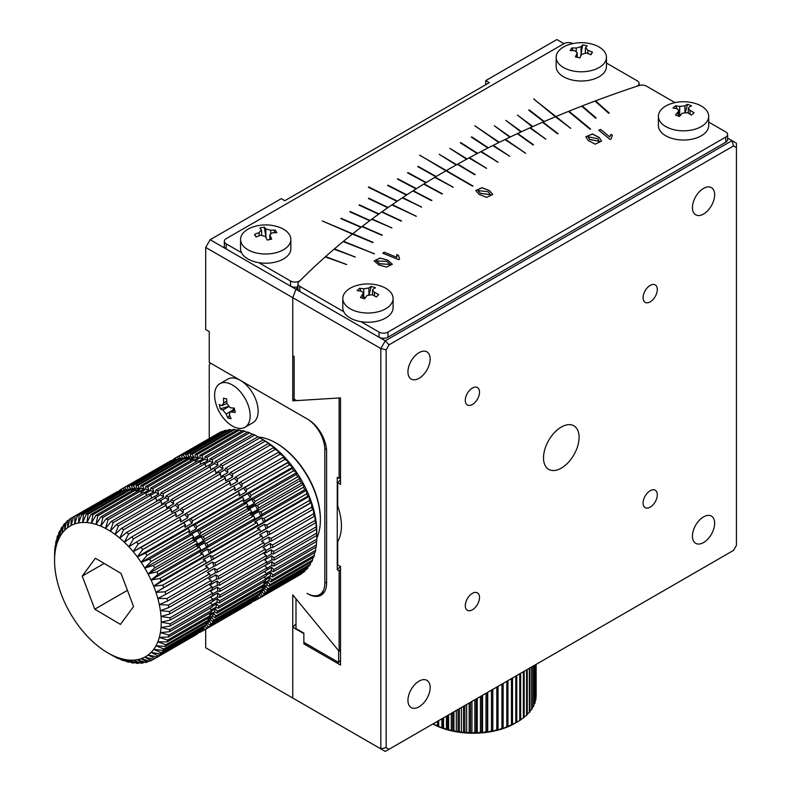 <?xml version="1.0" encoding="UTF-8"?>
<svg xmlns="http://www.w3.org/2000/svg" width="791" height="791" viewBox="0 0 791 791"><rect width="100%" height="100%" fill="white"/><g stroke="black" fill="none" stroke-linecap="round" stroke-linejoin="round"><path stroke-width="1.19" d="M419.062 681.13A15.711 9.077 -60 0 1 426.913 680.349A15.711 9.077 -60 0 1 426.913 698.502A15.711 9.077 -60 0 1 411.201 707.569A15.711 9.077 -60 0 1 408.789 694.982A15.711 9.077 -60 0 1 419.062 681.13M703.545 516.889A15.711 9.077 -60 0 1 711.396 516.108A15.711 9.077 -60 0 1 711.396 534.261A15.711 9.077 -60 0 1 695.685 543.328A15.711 9.077 -60 0 1 693.272 530.741A15.711 9.077 -60 0 1 703.545 516.889M703.545 188.396A15.711 9.077 -60 0 1 711.396 187.615A15.711 9.077 -60 0 1 711.396 205.759A15.711 9.077 -60 0 1 695.685 214.836A15.711 9.077 -60 0 1 693.272 202.239A15.711 9.077 -60 0 1 703.545 188.396M419.062 352.638A15.711 9.077 -60 0 1 426.913 351.857A15.711 9.077 -60 0 1 426.913 370.01A15.711 9.077 -60 0 1 411.201 379.077A15.711 9.077 -60 0 1 408.789 366.49A15.711 9.077 -60 0 1 419.062 352.638M561.303 427.061A25.144 14.515 -60 0 1 573.87 425.815A25.144 14.515 -60 0 1 573.87 454.855A25.144 14.515 -60 0 1 548.727 469.37A25.144 14.515 -60 0 1 544.87 449.219A25.144 14.515 -60 0 1 561.303 427.061M650.202 285.403A10.056 5.804 -60 0 1 655.225 284.908A10.056 5.804 -60 0 1 655.225 296.516A10.056 5.804 -60 0 1 645.169 302.33A10.056 5.804 -60 0 1 643.627 294.262A10.056 5.804 -60 0 1 650.202 285.403M472.395 388.055A10.056 5.804 -60 0 1 477.428 387.56A10.056 5.804 -60 0 1 477.428 399.168A10.056 5.804 -60 0 1 467.372 404.982A10.056 5.804 -60 0 1 465.83 396.914A10.056 5.804 -60 0 1 472.395 388.055M472.395 593.359A10.056 5.804 -60 0 1 477.428 592.864A10.056 5.804 -60 0 1 477.428 604.482A10.056 5.804 -60 0 1 467.372 610.286A10.056 5.804 -60 0 1 465.83 602.228A10.056 5.804 -60 0 1 472.395 593.359M650.202 490.707A10.056 5.804 -60 0 1 655.225 490.212A10.056 5.804 -60 0 1 655.225 501.83A10.056 5.804 -60 0 1 645.169 507.634A10.056 5.804 -60 0 1 643.627 499.576A10.056 5.804 -60 0 1 650.202 490.707M386.166 349.81L386.166 747.604L389.043 749.275L733.554 550.378L736.431 545.385L736.431 147.581L733.554 145.92L389.043 344.817L386.166 349.81L380.827 348.534L292.759 297.683L292.759 355.683L294.143 356.484L294.143 399.089L296.763 400.602L340.516 397.903L340.516 484.369L337.717 482.757L337.717 505.924C342.671 520.686 342.671 532.61 337.717 541.716L337.717 564.883L340.516 566.494L340.516 665.043L303.863 643.874L303.863 633.611L292.759 627.204L292.759 698.038L385.276 751.45L389.043 749.275M386.166 747.604L380.827 748.879L380.827 348.534L385.276 340.832L731.991 140.66L733.554 145.92M389.043 344.817L385.276 340.832L210.139 239.722L281.26 198.66L284.819 200.716L489.293 82.659L485.733 80.613L485.733 84.716M736.431 147.581L736.431 143.23L727.611 138.128M340.516 476.914A854.923 493.584 -0 0 0 339.112 478.436L339.112 397.982L292.759 400.849L292.759 297.683L295.953 289.269A917.787 529.881 -0 0 1 297.92 287.271A917.787 529.881 -0 0 0 295.953 289.269L292.759 297.683L205.7 247.425L205.7 329.54L209.249 331.597L209.249 362.397L307.936 419.368A26.4 15.247 60 0 1 326.604 451.701L326.604 583.096A26.4 15.247 60 0 1 321.136 595.188A26.4 15.247 60 0 1 307.936 593.883L307.046 593.369A25.144 14.515 60 0 0 319.613 594.614L324.528 591.777M304.792 642.905A902.699 521.17 -0 0 0 303.863 643.874M292.759 627.204A917.787 529.881 180 0 1 295.992 623.872M337.717 482.757A856.811 494.672 180 0 1 340.516 479.741M209.249 438.441L209.249 365.472A3.767 2.175 60 0 1 210.03 363.751A3.767 2.175 60 0 1 211.919 363.929L307.046 418.854A25.144 14.515 60 0 1 324.824 449.654L324.824 583.096A25.144 14.515 60 0 1 319.613 594.614M338.647 662.453L303.863 642.361L303.863 633.126L295.992 628.578L295.992 598.817L338.647 650.706L338.647 662.453A855.555 493.95 -0 0 1 340.516 660.436M606.45 57.278L606.45 66.493A25.144 14.515 180 0 1 599.084 76.757A25.144 14.515 180 0 1 571.675 79.911A25.144 14.515 180 0 1 556.162 66.493L556.162 57.278A25.144 14.515 180 0 1 569.51 44.454C577.39 42.101 585.251 42.101 593.092 44.454A25.144 14.515 180 0 1 606.45 57.278A25.144 14.515 180 0 1 599.084 67.542A25.144 14.515 180 0 1 571.675 70.686A25.144 14.515 180 0 1 556.162 57.278M585.577 47.608L587.901 50.377A40.163 30.987 30.9 0 1 592.489 52.157L590.926 54.767A40.163 30.987 -149.1 0 0 586.349 52.987L581.543 54.332L579.961 57.852L575.443 56.942L577.232 52.592L574.701 50.664A40.163 30.987 -149.1 0 0 570.113 50.614L571.675 48.004A40.163 30.987 30.9 0 1 576.263 48.053L581.059 46.709L582.641 44.929L587.159 45.829L585.37 48.192L585.37 52.76M592.489 52.157L590.6 54.619M582.641 44.929L580.614 56.329M571.675 48.004L573.198 50.584M290.851 239.485L290.851 248.7A25.144 14.515 180 0 1 283.485 258.973A25.144 14.515 180 0 1 256.086 262.118A25.144 14.515 180 0 1 240.563 248.7L240.563 239.485A25.144 14.515 180 0 1 253.911 226.661C261.752 224.308 269.612 224.308 277.503 226.661A25.144 14.515 180 0 1 290.851 239.485A25.144 14.515 180 0 1 283.485 249.748A25.144 14.515 180 0 1 256.086 252.902A25.144 14.515 180 0 1 240.563 239.485M271.669 239.119L267.17 240.049L265.529 236.539L260.714 235.224A40.163 30.879 148.2 0 0 256.136 237.033L254.534 234.443A40.163 30.879 -31.8 0 1 259.102 232.623L261.376 229.845L259.745 228.075L261.979 227.541L264.243 227.146L265.875 228.915L270.7 230.23A40.163 30.879 -31.8 0 1 275.268 230.151L276.88 232.752A40.163 30.879 148.2 0 0 272.312 232.831L269.81 234.749L271.669 239.119M261.594 230.448L261.376 229.845M266.102 237.696L264.243 227.146M254.534 234.443L256.432 236.904M275.268 230.151L273.755 232.752M226.147 248.957L226.147 243.826A6.288 3.629 180 0 1 224.308 241.265L224.308 246.397A6.288 3.629 -0 0 0 226.147 248.957L290.554 286.154A6.288 3.629 -0 0 0 297.92 286.797M570.608 128.35L555.915 116.672A917.787 529.881 -0 0 0 555.49 116.85A917.787 529.881 180 0 1 555.915 116.672L533.747 99.053L555.915 116.564A917.787 529.881 180 0 1 635.974 86.555A6.288 3.629 180 0 0 639.108 83.411L639.108 85.507M258.756 262.652L290.554 281.013A6.288 3.629 180 0 0 300.442 280.271A917.787 529.881 180 0 1 352.43 234.047L322.293 220.956L352.806 233.859A917.787 529.881 -0 0 0 352.519 234.087A917.787 529.881 180 0 1 352.806 233.859L322.293 220.956M373.065 242.353L352.806 233.75A917.787 529.881 180 0 1 360.993 227.353L340.881 218.632L361.368 227.057A917.787 529.881 180 0 1 369.733 220.729L349.869 211.84L370.119 220.442A917.787 529.881 180 0 1 378.662 214.193L359.035 205.116L379.047 213.916A917.787 529.881 180 0 1 387.758 207.736L368.379 198.482L388.154 207.46A917.787 529.881 180 0 1 397.033 201.369L368.349 187.22L397.438 201.092A917.787 529.881 180 0 1 406.475 195.08L387.61 185.48L406.89 194.804A917.787 529.881 180 0 1 416.086 188.871L397.487 179.102L416.511 188.604A917.787 529.881 180 0 1 425.874 182.761L407.543 172.824L426.3 182.494A917.787 529.881 180 0 1 435.821 176.739L417.757 166.634L436.256 176.472M472.949 185.994L446.371 170.648A917.787 529.881 -0 0 0 446.015 170.856A917.787 529.881 180 0 1 446.371 170.648L419.705 155.254L446.371 170.549A917.787 529.881 180 0 1 456.199 164.963L439.153 154.285L456.654 164.706A917.787 529.881 180 0 1 466.621 159.218L449.871 148.382L467.085 158.971A917.787 529.881 180 0 1 477.21 153.563L460.283 142.825L477.675 153.316A917.787 529.881 180 0 1 487.948 148.006L471.317 137.12L488.413 147.769A917.787 529.881 180 0 1 498.834 142.548L474.808 125.759L499.309 142.311A917.787 529.881 180 0 1 509.859 137.189L494.316 125.779L510.343 136.962A917.787 529.881 180 0 1 521.042 131.939L505.805 120.38L521.526 131.711A917.787 529.881 180 0 1 532.353 126.778L517.443 115.091L532.857 126.56A917.787 529.881 180 0 1 543.812 121.725L528.714 110.117L544.317 121.507M226.147 243.826L241.542 252.715M224.308 241.265A6.288 3.629 180 0 1 226.147 238.694L563.963 43.653A6.288 3.629 180 0 1 572.763 43.604M639.108 83.411A6.288 3.629 180 0 0 637.269 80.84L606.45 63.053M542.616 122.348A917.787 529.881 180 0 1 543.041 122.17L543.041 122.061A917.787 529.881 180 0 1 555.411 116.781L533.747 98.954M434.793 177.451A917.787 529.881 180 0 1 435.139 177.243L435.139 177.135A917.787 529.881 180 0 1 445.926 170.807L419.705 155.145M544.228 121.547L529.219 109.9M532.768 126.6L517.443 115.091M521.437 131.751L505.805 120.38M510.254 137.001L494.316 125.779M499.22 142.36L474.808 125.759M488.324 147.808L471.792 136.883M477.586 153.365L460.748 142.578M466.997 159.011L449.871 148.382M456.555 164.755L439.153 154.285M436.167 176.531L418.202 166.377M426.211 182.553L407.968 172.557M416.422 188.663L397.913 178.835M406.801 194.863L388.025 185.203M397.349 201.151L368.754 186.943M388.065 207.519L368.784 198.205M378.958 213.975L359.43 204.839M370.03 220.511L350.255 211.553M361.289 227.126L341.267 218.346M393.087 298.514L393.087 307.729A25.144 14.515 180 0 1 385.721 317.992A25.144 14.515 180 0 1 358.323 321.136A25.144 14.515 180 0 1 342.8 307.729L342.8 298.514A25.144 14.515 180 0 1 356.148 285.689C363.989 283.336 371.859 283.336 379.739 285.689A25.144 14.515 180 0 1 393.087 298.514A25.144 14.515 180 0 1 385.721 308.777A25.144 14.515 180 0 1 358.323 311.921A25.144 14.515 180 0 1 342.8 298.514M378.711 294.549L376.358 296.941L372.136 294.697L366.994 295.527A40.163 16.117 108.1 0 0 364.611 298.83L360.449 297.475A40.163 16.117 -71.9 0 1 362.832 294.173L363.316 292.927L361.398 291.207L357.176 290.692L358.313 289.427L359.519 288.29L363.751 288.804L368.893 287.973A40.163 16.117 -71.9 0 1 371.276 286.401L375.438 287.756A40.163 16.117 108.1 0 0 373.045 289.328L372.561 290.228L374.479 292.294L378.711 294.549M364.869 298.444L363.316 295.696M360.983 291.128L359.519 288.29M371.276 286.401L369.249 294.301M708.687 116.297L708.687 125.522A25.144 14.515 180 0 1 701.32 135.785A25.144 14.515 180 0 1 673.912 138.929A25.144 14.515 180 0 1 658.389 125.522L658.389 116.297A25.144 14.515 180 0 1 671.747 103.483C679.588 101.129 687.448 101.129 695.329 103.483A25.144 14.515 180 0 1 708.687 116.297A25.144 14.515 180 0 1 701.32 126.57A25.144 14.515 180 0 1 673.912 129.714A25.144 14.515 180 0 1 658.389 116.297M694.063 112.747L691.443 115.051L687.379 112.648L682.158 113.271A40.163 17.975 110.7 0 0 679.499 116.485L675.504 114.972A40.163 17.975 -69.3 0 1 678.164 111.758L678.777 110.384L677.076 108.743L673.022 108.08L674.298 106.864L675.633 105.767L679.696 106.439L684.917 105.806A40.163 17.975 -69.3 0 1 687.577 104.333L691.571 105.846A40.163 17.975 110.7 0 0 688.912 107.319L688.299 108.337L689.999 110.335L694.063 112.747M680.349 115.407L678.777 112.273M677.076 108.743L675.633 105.767M687.577 104.333L685.332 112.104M205.7 629.211L205.7 647.77L292.759 698.038L292.759 594.872L339.112 651.27L339.112 570.815L337.253 569.747L337.253 477.359L339.112 478.436M295.953 699.887A917.787 529.881 180 0 1 295.953 699.877L292.759 698.038M485.733 80.613L556.854 39.55L563.963 43.653M205.7 247.425L210.139 239.722M294.351 399.208A917.787 529.881 -0 0 0 292.759 400.849M340.357 566.405A857.444 495.037 -0 0 0 337.253 569.747M339.112 570.815A854.923 493.584 180 0 1 340.516 569.302M340.516 649.757A854.923 493.584 -0 0 0 339.112 651.27M708.687 122.071L725.762 131.939A6.288 3.629 180 0 1 727.611 134.5L727.611 139.631A6.288 3.629 180 0 1 725.762 142.202L387.946 337.243A6.288 3.629 180 0 1 379.057 337.243L299.769 291.464A6.288 3.629 180 0 1 297.92 288.903L297.92 283.761A6.288 3.629 180 0 1 298.761 281.962A917.787 529.881 180 0 1 325.23 256.917L346.666 264.52L325.576 256.61A917.787 529.881 180 0 1 334.069 249.205L355.268 257.016L334.415 248.898A917.787 529.881 180 0 1 343.136 241.581L374.39 253.773L343.492 241.285A917.787 529.881 180 0 1 352.43 234.047L372.779 242.58L352.806 233.75A917.787 529.881 180 0 1 361.962 226.612L382.043 235.342L362.337 226.325A917.787 529.881 180 0 1 371.701 219.275L391.901 227.927L372.086 218.988A917.787 529.881 180 0 1 381.667 212.028L401.215 221.164L382.063 211.751A917.787 529.881 180 0 1 391.852 204.899L416.333 216.279L392.257 204.612A917.787 529.881 180 0 1 402.253 197.859L421.643 207.113L402.668 197.582A917.787 529.881 180 0 1 412.862 190.928L431.55 200.647L413.288 190.661A917.787 529.881 180 0 1 423.679 184.115L442.07 194.013L424.114 183.848A917.787 529.881 180 0 1 434.704 177.402L453.233 187.22L435.139 177.135M387.946 337.243L387.946 332.111A6.288 3.629 180 0 1 379.057 332.111L379.057 337.243M387.946 332.111L725.762 137.07L725.762 142.202M727.611 134.5A6.288 3.629 180 0 1 725.762 137.07M675 102.632L646.474 86.16A6.288 3.629 180 0 0 638.91 85.576A917.787 529.881 180 0 0 595.524 100.862L595.524 100.961A917.787 529.881 180 0 0 595.079 101.129M445.926 170.807L472.593 186.201L446.371 170.549A917.787 529.881 180 0 1 457.346 164.32L474.818 174.762L457.801 164.063A917.787 529.881 180 0 1 468.964 157.953L486.574 168.315L469.429 157.706A917.787 529.881 180 0 1 480.77 151.704L498.063 162.244L481.235 151.457A917.787 529.881 180 0 1 492.763 145.574L509.73 156.292L493.238 145.326A917.787 529.881 180 0 1 504.945 139.562L525.629 153.227L505.419 139.325A917.787 529.881 180 0 1 517.294 133.679L533.124 144.961L517.789 133.452A917.787 529.881 180 0 1 529.832 127.915L545.81 139.137L530.326 127.697A917.787 529.881 180 0 1 542.537 122.279L557.665 133.877L543.041 122.061M555.411 116.781L570.697 128.31L555.915 116.564A917.787 529.881 180 0 1 568.442 111.402L590.076 129.249L590.59 129.032L568.956 111.195A917.787 529.881 180 0 1 581.642 106.162L595.702 118.205L596.226 117.997L582.166 105.964A917.787 529.881 180 0 1 595 101.06L608.694 113.232L609.218 113.034L595.524 100.862M299.769 291.464L299.769 286.332A6.288 3.629 180 0 1 297.92 283.761M299.769 286.332L343.778 311.743M360.993 321.68L379.057 332.111M611.077 134.272L609.643 136.843L600.676 129.457L598.817 130.199L609.99 139.424L611.107 138.969L612.313 135.291L611.077 134.272L612.274 135.35M396.746 254.643L396.914 257.352L384.11 252.171L382.814 253.239L398.773 259.695L399.554 259.053L398.506 255.355L396.746 254.643L398.506 255.453L399.554 259.151M489.382 190.542L481.937 187.685L475.707 190.542L479.247 194.467L486.643 197.374L492.734 194.497L489.382 190.542M387.709 260.091L379.987 258.034L374.163 260.921L378.909 264.975L386.542 267.081L392.296 264.253L387.709 260.091M599.36 137.604L592.439 133.966L585.824 136.774L588.207 140.452L595.198 144.17L601.585 141.124L599.36 137.604M600.676 129.457L609.643 136.843M609.643 136.952L611.077 134.371M598.896 130.268L600.676 129.556M384.11 252.171L396.914 257.352M396.677 255.691L396.746 254.742M382.893 253.278L384.11 252.27M475.707 190.591L481.986 187.793L489.382 190.651L492.734 194.546M374.311 253.842L343.492 241.384M355.179 257.085L334.415 249.007M346.577 264.59L325.576 256.709M609.139 113.064L595.524 100.961M596.147 118.027L582.166 106.063M590.511 129.071L568.956 111.304M558.08 133.699L543.041 122.17M545.721 139.167L530.326 127.796M533.52 144.773L517.789 133.55M525.54 153.266L505.419 139.434M509.651 156.331L493.238 145.435M497.974 162.293L481.235 151.556M486.485 168.364L469.429 157.804M475.183 174.554L457.801 164.172M453.144 187.279L435.139 177.243M442.416 193.805L424.114 183.947M431.886 200.43L413.288 190.76M421.554 207.173L402.668 197.691M416.254 216.339L392.257 204.721M401.521 220.946L382.063 211.85M391.822 227.986L372.086 219.087M382.33 235.125L362.337 226.424M374.163 260.981L380.026 258.143L387.709 260.199L392.296 264.313M585.824 136.823L592.479 134.075L599.36 137.713L601.585 141.174M490.479 194.724L480.404 193.399L477.972 190.582M390.092 264.441L379.69 263.808L376.417 260.951M599.271 141.362L589.691 139.523L588.079 136.853M488.176 191.798L490.479 194.675L480.404 193.301L477.972 190.522L488.176 191.798M386.898 261.445L390.092 264.392L379.69 263.71L376.417 260.901L386.898 261.445M597.798 138.722L599.271 141.312L589.691 139.424L588.079 136.803L597.798 138.722M219.809 383.724L227.798 379.116A25.144 14.515 60 0 1 252.942 393.631A25.144 14.515 60 0 1 252.942 422.661L244.953 427.278A25.144 14.515 60 0 1 227.175 422.117C221.213 416.501 217.288 409.698 215.389 401.699A25.144 14.515 60 0 1 214.608 395.233A25.144 14.515 60 0 1 219.809 383.724A25.144 14.515 60 0 1 244.953 398.239A25.144 14.515 60 0 1 244.953 427.278M221.876 405.734L223.685 402.955L223.477 398.16L226.71 398.941L226.928 403.726L230.24 407.731A40.163 15.731 -12.5 0 0 234.284 408.087L235.234 412.378A40.163 15.731 167.5 0 1 231.19 412.022L229.904 412.23L229.38 414.8L231.091 418.726L229.439 418.399L227.848 417.955L226.137 414.029L222.825 410.025A40.163 15.731 167.5 0 1 220.284 408.799L219.334 404.508A40.163 15.731 -12.5 0 0 221.876 405.734L226.898 403.37M220.284 408.799L228.164 406.544M232.445 410.766L233.988 408.067M227.848 417.955L229.558 415.285M54.569 560.512A75.432 43.554 60 0 1 54.777 555.114A75.432 43.554 60 0 1 55.419 550.012A75.432 43.554 60 0 1 56.487 545.236A75.432 43.554 60 0 1 57.97 540.836A75.432 43.554 60 0 1 59.849 536.842A75.432 43.554 60 0 1 62.113 533.282A75.432 43.554 60 0 1 64.753 530.197A75.432 43.554 60 0 1 67.739 527.597A75.432 43.554 60 0 1 71.042 525.511A75.432 43.554 60 0 1 74.651 523.958A75.432 43.554 60 0 1 78.517 522.94A75.432 43.554 60 0 1 82.63 522.475A75.432 43.554 60 0 1 86.941 522.574A75.432 43.554 60 0 1 91.42 523.217A75.432 43.554 60 0 1 96.037 524.413A75.432 43.554 60 0 1 100.744 526.144A75.432 43.554 60 0 1 105.51 528.398A75.432 43.554 60 0 1 110.295 531.166A75.432 43.554 60 0 1 115.071 534.409A75.432 43.554 60 0 1 119.777 538.117A75.432 43.554 60 0 1 124.385 542.25A75.432 43.554 60 0 1 128.874 546.779A75.432 43.554 60 0 1 133.185 551.663A75.432 43.554 60 0 1 137.288 556.874A75.432 43.554 60 0 1 141.164 562.352A75.432 43.554 60 0 1 144.773 568.076A75.432 43.554 60 0 1 148.075 573.979A75.432 43.554 60 0 1 151.061 580.021A75.432 43.554 60 0 1 153.701 586.161A75.432 43.554 60 0 1 155.965 592.33A75.432 43.554 60 0 1 157.844 598.5A75.432 43.554 60 0 1 159.327 604.611A75.432 43.554 60 0 1 160.385 610.612A75.432 43.554 60 0 1 161.028 616.466A75.432 43.554 60 0 1 161.245 622.102L170.114 623.862A81.72 47.183 60 0 1 170.035 626.067L161.028 627.5L169.749 629.616A81.72 47.183 60 0 1 169.492 631.712L160.385 632.612L168.918 635.054A81.72 47.183 60 0 1 168.483 637.002L159.327 637.378L167.633 640.107A81.72 47.183 60 0 1 167.03 641.906L157.844 641.788L165.892 644.754A81.72 47.183 60 0 1 165.131 646.385L155.965 645.782L163.737 648.946A81.72 47.183 60 0 1 162.808 650.4L153.701 649.342L161.156 652.644A81.72 47.183 60 0 1 160.079 653.92L151.061 652.427L158.18 655.838A81.72 47.183 60 0 1 156.964 656.906L148.075 655.027L154.848 658.498A81.72 47.183 60 0 1 153.494 659.348L144.773 657.113L151.16 660.584A81.72 47.183 60 0 1 149.697 661.227L141.164 658.666L147.175 662.097A81.72 47.183 60 0 1 145.593 662.512L137.288 659.684L142.894 663.016A81.72 47.183 60 0 1 141.223 663.214L133.185 660.139L138.376 663.342A81.72 47.183 60 0 1 136.616 663.313L128.874 660.05L133.649 663.066A81.72 47.183 60 0 1 131.82 662.809L124.385 659.407L128.745 662.196A81.72 47.183 60 0 1 126.867 661.711L119.777 658.211L123.712 660.722A81.72 47.183 60 0 1 121.794 660.02L115.071 656.481L118.591 658.685A81.72 47.183 60 0 1 116.643 657.766L110.295 654.226A75.432 43.554 60 0 1 107.902 652.901A75.432 43.554 60 0 1 105.51 651.458A75.432 43.554 60 0 1 100.744 648.215A75.432 43.554 60 0 1 96.037 644.507A75.432 43.554 60 0 1 91.42 640.374A75.432 43.554 60 0 1 86.941 635.845A75.432 43.554 60 0 1 82.63 630.951A75.432 43.554 60 0 1 78.517 625.75A75.432 43.554 60 0 1 74.651 620.263A75.432 43.554 60 0 1 71.042 614.548A75.432 43.554 60 0 1 67.739 608.645A75.432 43.554 60 0 1 64.753 602.604A75.432 43.554 60 0 1 62.113 596.463A75.432 43.554 60 0 1 59.849 590.284A75.432 43.554 60 0 1 57.97 584.124A75.432 43.554 60 0 1 56.487 578.013A75.432 43.554 60 0 1 55.419 572.012A75.432 43.554 60 0 1 54.777 566.158A75.432 43.554 60 0 1 54.569 560.512L54.589 553.631A81.72 47.183 60 0 1 54.668 551.416L54.955 547.866A81.72 47.183 60 0 1 55.212 545.78L55.419 550.012L55.785 542.438A81.72 47.183 60 0 1 56.22 540.49L56.487 545.236L57.071 537.386A81.72 47.183 60 0 1 57.674 535.576L57.97 540.836L58.811 532.738A81.72 47.183 60 0 1 59.572 531.107L59.849 536.842L60.966 528.546A81.72 47.183 60 0 1 61.896 527.093L62.113 533.282L63.547 524.838A81.72 47.183 60 0 1 64.625 523.573L64.753 530.197L66.513 521.645A81.72 47.183 60 0 1 67.739 520.577L67.739 527.597L69.855 518.995A81.72 47.183 60 0 1 71.21 518.135L71.042 525.511L73.543 516.899A81.72 47.183 60 0 1 75.007 516.266L74.651 523.958L77.528 515.386A81.72 47.183 60 0 1 79.11 514.971L78.517 522.94L81.809 514.466A81.72 47.183 60 0 1 83.48 514.279L82.63 522.475L86.328 514.14A81.72 47.183 60 0 1 88.088 514.18L86.941 522.574L91.054 514.417A81.72 47.183 60 0 1 92.883 514.684L91.42 523.217L95.958 515.297A81.72 47.183 60 0 1 97.837 515.781L96.037 524.413L100.991 516.76A81.72 47.183 60 0 1 102.909 517.462L100.744 526.144L106.113 518.807A81.72 47.183 60 0 1 108.06 519.727L105.51 528.398L111.284 521.417A81.72 47.183 60 0 1 113.242 522.544L110.295 531.166L116.475 524.571A81.72 47.183 60 0 1 118.423 525.896L115.071 534.409L121.626 528.24A81.72 47.183 60 0 1 123.544 529.743L119.777 538.117L126.698 532.392A81.72 47.183 60 0 1 128.587 534.073L124.385 542.25L131.662 537A81.72 47.183 60 0 1 133.491 538.849L128.874 546.779L136.457 542.023A81.72 47.183 60 0 1 138.227 544.02L133.185 551.663L141.075 547.421A81.72 47.183 60 0 1 142.756 549.547L137.288 556.874L145.455 553.156A81.72 47.183 60 0 1 147.037 555.401L141.164 562.352L149.568 559.178A81.72 47.183 60 0 1 151.041 561.511L144.773 568.076L153.375 565.436A81.72 47.183 60 0 1 154.729 567.849L148.075 573.979L156.855 571.883A81.72 47.183 60 0 1 158.081 574.355L151.061 580.021L159.98 578.468A81.72 47.183 60 0 1 161.067 580.97L153.701 586.161L162.728 585.132A81.72 47.183 60 0 1 163.658 587.654L155.965 592.33L165.062 591.826A81.72 47.183 60 0 1 165.833 594.348L157.844 598.5L166.97 598.5A81.72 47.183 60 0 1 167.573 600.992L159.327 604.611L168.443 605.085A81.72 47.183 60 0 1 168.879 607.537L160.385 610.612L169.462 611.542A81.72 47.183 60 0 1 169.729 613.935L161.028 616.466L170.025 617.82L212.69 593.181L210.426 591.223L217.535 587.12L219.809 589.077L266.923 561.877L264.659 559.919L271.768 555.806L274.032 557.764L316.707 533.134L316.41 529.248A81.72 47.183 -120 0 0 316.143 526.855L315.965 520.794L315.569 522.851A81.72 47.183 -120 0 0 315.125 520.399L314.897 514.793L314.264 516.305A81.72 47.183 -120 0 0 313.661 513.804L313.424 508.682L312.514 509.661A81.72 47.183 -120 0 0 311.743 507.14L311.545 502.512L310.339 502.967A81.72 47.183 -120 0 0 309.41 500.446L309.271 496.333L307.748 496.283A81.72 47.183 -120 0 0 306.671 493.782L306.631 490.202L304.772 489.669A81.72 47.183 -120 0 0 303.546 487.197L303.655 484.161L301.42 483.163A81.72 47.183 -120 0 0 300.066 480.75L300.343 478.248L297.723 476.825A81.72 47.183 -120 0 0 296.249 474.491L296.744 472.534L293.718 470.714A81.72 47.183 -120 0 0 292.136 468.47L292.868 467.056L289.437 464.861A81.72 47.183 -120 0 0 287.756 462.735L288.755 461.845L284.908 459.334A81.72 47.183 -120 0 0 283.148 457.336L284.444 456.961L280.172 454.163A81.72 47.183 -120 0 0 278.343 452.314L279.965 452.432L275.268 449.387A81.72 47.183 -120 0 0 273.379 447.706L275.347 448.289L270.235 445.056A81.72 47.183 -120 0 0 268.307 443.543L270.641 444.591L265.104 441.2A81.72 47.183 -120 0 0 263.156 439.875L259.932 437.858A81.72 47.183 -120 0 0 259.043 437.334A81.72 47.183 -120 0 0 257.975 436.731L215.3 461.361A81.72 47.183 -120 0 1 217.258 462.488L218.009 465.513A78.576 45.364 -120 0 0 214.638 463.566L215.3 461.361M170.025 617.82A81.72 47.183 60 0 1 170.114 620.124L161.245 622.102A75.432 43.554 60 0 1 161.028 627.5A75.432 43.554 60 0 1 160.385 632.612A75.432 43.554 60 0 1 159.327 637.378A75.432 43.554 60 0 1 157.844 641.788A75.432 43.554 60 0 1 155.965 645.782A75.432 43.554 60 0 1 153.701 649.342A75.432 43.554 60 0 1 151.061 652.427A75.432 43.554 60 0 1 148.075 655.027A75.432 43.554 60 0 1 144.773 657.113A75.432 43.554 60 0 1 141.164 658.666A75.432 43.554 60 0 1 137.288 659.684A75.432 43.554 60 0 1 133.185 660.139A75.432 43.554 60 0 1 128.874 660.05A75.432 43.554 60 0 1 124.385 659.407A75.432 43.554 60 0 1 119.777 658.211A75.432 43.554 60 0 1 115.071 656.481A75.432 43.554 60 0 1 110.295 654.226L113.41 656.075A81.72 47.183 60 0 1 112.352 655.472L107.902 652.901M274.042 566.02L271.778 565.456A78.576 45.364 -120 0 0 271.926 561.65L274.131 563.805A81.72 47.183 -120 0 1 274.042 566.02L316.716 541.38A81.72 47.183 -120 0 0 316.805 539.175L316.825 532.284A75.432 43.554 -120 0 0 316.608 526.638A75.432 43.554 -120 0 0 315.965 520.794A75.432 43.554 -120 0 0 314.897 514.793A75.432 43.554 -120 0 0 313.424 508.682A75.432 43.554 -120 0 0 311.545 502.512A75.432 43.554 -120 0 0 309.271 496.333A75.432 43.554 -120 0 0 306.631 490.202A75.432 43.554 -120 0 0 303.655 484.161A75.432 43.554 -120 0 0 300.343 478.248A75.432 43.554 -120 0 0 296.744 472.534A75.432 43.554 -120 0 0 292.868 467.056A75.432 43.554 -120 0 0 288.755 461.845A75.432 43.554 -120 0 0 284.444 456.961A75.432 43.554 -120 0 0 279.965 452.432A75.432 43.554 -120 0 0 275.347 448.289A75.432 43.554 -120 0 0 270.641 444.591A75.432 43.554 -120 0 0 265.875 441.338A75.432 43.554 -120 0 0 263.482 439.895L259.043 437.334M257.886 436.78L254.751 435.04A81.72 47.183 -120 0 0 252.804 434.121L210.129 458.76A81.72 47.183 -120 0 1 212.077 459.68L213.026 462.715A78.576 45.364 -120 0 0 209.664 461.133L210.129 458.76M252.497 434.299L249.6 432.776A81.72 47.183 -120 0 0 247.672 432.074L205.007 456.714A81.72 47.183 -120 0 1 206.926 457.416L208.063 460.461A78.576 45.364 -120 0 0 204.75 459.245L205.007 456.714M247.148 432.38L244.528 431.095A81.72 47.183 -120 0 0 242.639 430.611L199.975 455.24A81.72 47.183 -120 0 1 201.853 455.725L203.168 458.75A78.576 45.364 -120 0 0 199.925 457.92L199.975 455.24M241.888 431.046L239.574 429.988A81.72 47.183 -120 0 0 237.745 429.731L195.07 454.37A81.72 47.183 -120 0 1 196.9 454.627L198.383 457.603A78.576 45.364 -120 0 0 195.239 457.158L195.07 454.37M236.736 430.314L234.769 429.493A81.72 47.183 -120 0 0 233.009 429.454L190.344 454.093A81.72 47.183 -120 0 1 192.104 454.123L193.746 457.03A78.576 45.364 -120 0 0 190.71 456.971L190.344 454.093M231.743 430.185L230.171 429.582A81.72 47.183 -120 0 0 228.49 429.78L185.816 454.42A81.72 47.183 -120 0 1 187.497 454.222L189.286 457.03A78.576 45.364 -120 0 0 186.399 457.366L185.816 454.42M226.948 430.67L225.801 430.284A81.72 47.183 -120 0 0 224.219 430.7L181.544 455.339A81.72 47.183 -120 0 1 183.126 454.924L185.045 457.613A78.576 45.364 -120 0 0 182.326 458.335L181.544 455.339M222.36 431.777L221.698 431.579A81.72 47.183 -120 0 0 220.224 432.212L177.55 456.852A81.72 47.183 -120 0 1 179.023 456.209L181.06 458.77A78.576 45.364 -120 0 0 180.744 458.889M218.029 433.488L175.216 458.088A81.72 47.183 -120 0 0 173.872 458.938L174.129 459.62M257.757 595.583L258.865 598.441A81.72 47.183 -120 0 1 257.51 599.301L300.185 574.662A81.72 47.183 -120 0 0 301.529 573.801L301.638 573.386M260.595 593.062A78.576 45.364 -120 0 0 260.862 592.805L262.197 595.791A81.72 47.183 -120 0 1 260.981 596.859L303.655 572.219A81.72 47.183 -120 0 0 304.871 571.151L305.069 570.202M264.095 593.863L261.811 591.846A78.576 45.364 -120 0 0 263.67 589.661L265.173 592.597A81.72 47.183 -120 0 1 264.095 593.863L306.77 569.223A81.72 47.183 -120 0 0 307.837 567.958L308.085 566.524M266.824 590.343L264.491 588.534A78.576 45.364 -120 0 0 266.092 586.032L267.744 588.89A81.72 47.183 -120 0 1 266.824 590.343L309.499 565.713A81.72 47.183 -120 0 0 310.418 564.25L310.675 562.352M269.148 586.329L266.794 584.757A78.576 45.364 -120 0 0 268.109 581.939L269.909 584.697A81.72 47.183 -120 0 1 269.148 586.329L311.812 561.699A81.72 47.183 -120 0 0 312.583 560.058L312.831 557.734M271.036 581.86L268.683 580.515A78.576 45.364 -120 0 0 269.721 577.41L271.639 580.05A81.72 47.183 -120 0 1 271.036 581.86L313.711 557.22A81.72 47.183 -120 0 0 314.314 555.42L314.521 552.691M272.5 576.955L270.146 575.858A78.576 45.364 -120 0 0 270.898 572.496L272.925 574.998A81.72 47.183 -120 0 1 272.5 576.955L315.164 552.316A81.72 47.183 -120 0 0 315.599 550.358L315.757 547.263M273.498 571.656L271.184 570.825A78.576 45.364 -120 0 0 271.629 567.236L273.765 569.569A81.72 47.183 -120 0 1 273.498 571.656L316.173 547.016A81.72 47.183 -120 0 0 316.43 544.93L316.519 541.499M169.462 611.542L212.136 586.912A81.72 47.183 60 0 1 212.403 589.295L169.729 613.935M168.443 605.085L211.118 580.446A81.72 47.183 60 0 1 211.553 582.908L168.879 607.537M166.97 598.5L209.645 573.861A81.72 47.183 60 0 1 210.248 576.352L167.573 600.992M165.062 591.826L207.736 567.187A81.72 47.183 60 0 1 208.508 569.708L165.833 594.348M162.728 585.132L205.393 560.493A81.72 47.183 60 0 1 206.322 563.024L163.658 587.654M159.98 578.468L202.654 553.829A81.72 47.183 60 0 1 203.732 556.34L161.067 580.97M156.855 571.883L199.53 547.253A81.72 47.183 60 0 1 200.756 549.715L158.081 574.355M153.375 565.436L196.049 540.807A81.72 47.183 60 0 1 197.404 543.219L154.729 567.849M149.568 559.178L192.233 534.548A81.72 47.183 60 0 1 193.716 536.881L151.041 561.511M145.455 553.156L188.12 528.526A81.72 47.183 60 0 1 189.711 530.761L147.037 555.401M141.075 547.421L183.749 522.792A81.72 47.183 60 0 1 185.42 524.917L142.756 549.547M136.457 542.023L179.132 517.383A81.72 47.183 60 0 1 180.902 519.38L138.227 544.02M131.662 537L174.327 512.36A81.72 47.183 60 0 1 176.166 514.209L133.491 538.849M126.698 532.392L169.373 507.753A81.72 47.183 60 0 1 171.251 509.444L128.587 534.073M121.626 528.24L164.291 503.6A81.72 47.183 60 0 1 166.219 505.113L123.544 529.743M116.475 524.571L159.149 499.932A81.72 47.183 60 0 1 161.097 501.257L118.423 525.896M111.284 521.417L153.958 496.778A81.72 47.183 60 0 1 155.916 497.905L113.242 522.544M106.113 518.807L148.787 494.167A81.72 47.183 60 0 1 150.735 495.087L108.06 519.727M100.991 516.76L143.665 492.121A81.72 47.183 60 0 1 145.584 492.833L102.909 517.462M95.958 515.297L138.633 490.657A81.72 47.183 60 0 1 140.511 491.142L97.837 515.781M91.054 514.417L133.728 489.787A81.72 47.183 60 0 1 135.558 490.044L92.883 514.684M86.328 514.14L129.002 489.51A81.72 47.183 60 0 1 130.762 489.54L88.088 514.18M81.809 514.466L124.474 489.827A81.72 47.183 60 0 1 126.155 489.639L83.48 514.279M77.528 515.386L120.202 490.756A81.72 47.183 60 0 1 121.784 490.331L79.11 514.971M73.543 516.899L116.208 492.269A81.72 47.183 60 0 1 117.681 491.626L75.007 516.266M113.944 493.574L71.21 518.135M69.756 519.42L67.739 520.577M66.325 522.594L64.625 523.573M63.3 526.282L61.896 527.093M60.709 530.445L59.572 531.107M58.564 535.072L57.674 535.576M56.863 540.115L56.22 540.49M123.712 660.722L124.246 660.426M128.745 662.196L129.506 661.751M133.649 663.066L134.648 662.492M138.376 663.342L139.641 662.611M142.894 663.016L144.446 662.126M147.175 662.097L149.024 661.029M151.16 660.584L153.365 659.318M154.848 658.498L197.523 633.858A81.72 47.183 60 0 1 196.168 634.718L153.494 659.348M158.18 655.838L200.855 631.208A81.72 47.183 60 0 1 199.639 632.266L156.964 656.906M161.156 652.644L203.831 628.014A81.72 47.183 60 0 1 202.753 629.28L160.079 653.92M163.737 648.946L206.402 624.307A81.72 47.183 60 0 1 205.482 625.76L162.808 650.4M165.892 644.754L208.567 620.114A81.72 47.183 60 0 1 207.806 621.746L165.131 646.385M167.633 640.107L210.297 615.467A81.72 47.183 60 0 1 209.694 617.267L167.03 641.906M168.918 635.054L211.583 610.415A81.72 47.183 60 0 1 211.157 612.363L168.483 637.002M169.749 629.616L212.423 604.986A81.72 47.183 60 0 1 212.156 607.073L169.492 631.712M170.114 623.862L212.789 599.222A81.72 47.183 60 0 1 212.7 601.437L170.035 626.067M316.41 529.248L273.745 553.888A81.72 47.183 -120 0 0 273.478 551.495L316.143 526.855M315.569 522.851L272.895 547.491A81.72 47.183 -120 0 0 272.46 545.039L315.125 520.399M314.264 516.305L271.59 540.945A81.72 47.183 -120 0 0 270.987 538.444L313.661 513.804M312.514 509.661L269.85 534.291A81.72 47.183 -120 0 0 269.078 531.779L311.743 507.14M310.339 502.967L267.665 527.607A81.72 47.183 -120 0 0 266.735 525.086L309.41 500.446M307.748 496.283L265.074 520.923A81.72 47.183 -120 0 0 263.996 518.412L306.671 493.782M304.772 489.669L262.098 514.298A81.72 47.183 -120 0 0 260.872 511.836L303.546 487.197M301.42 483.163L258.746 507.802A81.72 47.183 -120 0 0 257.391 505.39L300.066 480.75M297.723 476.825L255.048 501.464A81.72 47.183 -120 0 0 253.575 499.131L296.249 474.491M293.718 470.714L251.054 495.344A81.72 47.183 -120 0 0 249.462 493.109L292.136 468.47M289.437 464.861L246.762 489.5A81.72 47.183 -120 0 0 245.081 487.375L287.756 462.735M284.908 459.334L242.244 483.963A81.72 47.183 -120 0 0 240.474 481.976L283.148 457.336M280.172 454.163L237.508 478.792A81.72 47.183 -120 0 0 235.669 476.943L278.343 452.314M275.268 449.387L232.594 474.027A81.72 47.183 -120 0 0 230.715 472.336L273.379 447.706M270.235 445.056L227.561 469.696A81.72 47.183 -120 0 0 225.633 468.183L268.307 443.543M265.104 441.2L222.429 465.84A81.72 47.183 -120 0 0 220.481 464.515L263.156 439.875M259.932 437.858L217.258 462.488M254.751 435.04L212.077 459.68M249.6 432.776L206.926 457.416M244.528 431.095L201.853 455.725M239.574 429.988L196.9 454.627M234.769 429.493L192.104 454.123M230.171 429.582L187.497 454.222M225.801 430.284L183.126 454.924M221.698 431.579L179.023 456.209M173.98 459.235L171.973 460.402M253.644 601.091L253.703 601.17A81.72 47.183 -120 0 0 255.177 600.537L257.441 599.222M258.865 598.441L301.529 573.801M262.197 595.791L304.871 571.151M265.173 592.597L307.837 567.958M267.744 588.89L310.418 564.25M269.909 584.697L312.583 560.058M271.639 580.05L314.314 555.42M272.925 574.998L315.599 550.358M273.765 569.569L316.43 544.93M274.131 563.805L316.805 539.175M212.136 586.912L209.823 585.162L216.942 581.059A78.576 45.364 60 0 1 217.396 585.172L212.275 588.128M211.118 580.446L208.784 578.933L215.894 574.83A78.576 45.364 60 0 1 216.645 579.052L211.415 582.077M209.645 573.861L207.311 572.585L214.42 568.472A78.576 45.364 60 0 1 215.459 572.773L210.129 575.848M207.736 567.187L205.413 566.158L212.522 562.055A78.576 45.364 60 0 1 213.847 566.396L208.448 569.52M205.393 560.493L203.109 559.731L210.218 555.618A78.576 45.364 60 0 1 211.82 559.969L206.322 563.024M202.654 553.829L200.42 553.324L207.539 549.221A78.576 45.364 60 0 1 209.388 553.532L202.278 557.645L203.732 556.34M199.53 547.253L197.364 547.016L204.483 542.903A78.576 45.364 60 0 1 206.58 547.154L199.47 551.268L200.756 549.715M196.049 540.807L193.973 540.836L201.082 536.733A78.576 45.364 60 0 1 203.416 540.886L196.297 544.989L197.404 543.219M192.233 534.548L190.265 534.845L197.374 530.741A78.576 45.364 60 0 1 199.915 534.765L192.796 538.869L193.716 536.881M188.12 528.526L186.271 529.1L193.38 524.987A78.576 45.364 60 0 1 196.109 528.843L189 532.956L189.711 530.761M183.749 522.792L189.138 519.519A78.576 45.364 60 0 1 192.035 523.177L184.916 527.29L185.42 524.917M179.241 517.512L184.679 514.377A78.576 45.364 60 0 1 187.714 517.808L180.595 521.912L180.902 519.38M174.663 512.697L180.032 509.592A78.576 45.364 60 0 1 183.186 512.776L176.077 516.889L176.166 514.209M169.966 508.277L175.246 505.222A78.576 45.364 60 0 1 178.489 508.129L171.38 512.232L171.251 509.444M165.181 504.282L170.352 501.296A78.576 45.364 60 0 1 173.664 503.897L166.555 508L166.219 505.113M160.355 500.743L165.398 497.836A78.576 45.364 60 0 1 168.75 500.12L161.641 504.223L161.097 501.257M155.54 497.687L160.405 494.879A78.576 45.364 60 0 1 163.777 496.817L156.667 500.921L155.916 497.905M151.674 498.103L150.735 495.087M146.562 495.453L145.584 492.833M141.49 493.376L140.511 491.142M136.487 491.893L135.558 490.044M131.593 491.013L130.762 489.54M126.857 490.746L126.155 489.639M122.318 491.082L121.784 490.331M200.855 631.208L200.558 630.546M203.831 628.014L203.317 627.016M206.402 624.307L205.64 622.992M208.567 620.114L207.529 618.522M210.297 615.467L208.962 613.628M211.583 610.415L209.922 608.368M212.423 604.986L210.396 602.762M212.789 599.222L210.584 597.067L217.693 592.963A78.576 45.364 60 0 1 217.545 596.76L212.779 599.509M273.745 553.888L271.62 553.868A78.576 45.364 -120 0 0 271.165 549.745L273.478 551.495M272.895 547.491L270.878 547.738A78.576 45.364 -120 0 0 270.127 543.516L272.46 545.039M271.59 540.945L269.691 541.469A78.576 45.364 -120 0 0 268.653 537.168L270.987 538.444M269.85 534.291L268.08 535.092A78.576 45.364 -120 0 0 266.755 530.751L269.078 531.779M267.665 527.607L266.053 528.655A78.576 45.364 -120 0 0 264.451 524.314L266.735 525.086M265.074 520.923L263.621 522.228A78.576 45.364 -120 0 0 261.762 517.907L263.996 518.412M262.098 514.298L260.812 515.851A78.576 45.364 -120 0 0 258.706 511.599L260.872 511.836M258.746 507.802L257.639 509.572A78.576 45.364 -120 0 0 255.315 505.419L257.391 505.39M255.048 501.464L254.138 503.452A78.576 45.364 -120 0 0 251.607 499.437L253.575 499.131M251.054 495.344L250.342 497.539A78.576 45.364 -120 0 0 247.613 493.683L249.462 493.109M246.762 489.5L246.258 491.873A78.576 45.364 -120 0 0 243.371 488.205L245.081 487.375M242.244 483.963L241.937 486.505A78.576 45.364 -120 0 0 238.902 483.064L240.474 481.976M237.508 478.792L237.419 481.472A78.576 45.364 -120 0 0 234.265 478.288L235.669 476.943M232.594 474.027L232.722 476.825A78.576 45.364 -120 0 0 229.479 473.918L230.715 472.336M227.561 469.696L227.897 472.593A78.576 45.364 -120 0 0 224.585 469.983L225.633 468.183M222.429 465.84L222.983 468.806A78.576 45.364 -120 0 0 219.621 466.522L220.481 464.515M178.193 458.82L177.55 456.852M175.216 458.088L176.66 459.7M254.999 599.973L255.177 600.537M257.51 599.301L256.551 598.223M260.981 596.859L258.993 594.862M150.755 495.146L155.441 492.447A78.576 45.364 60 0 1 158.793 494.029L153.998 496.797M145.762 493.297L150.517 490.558A78.576 45.364 60 0 1 153.83 491.775L149.281 494.395M140.887 492.002L145.692 489.224A78.576 45.364 60 0 1 148.945 490.064L144.713 492.496M136.161 491.26L141.006 488.462A78.576 45.364 60 0 1 144.16 488.917L140.363 491.102M133.857 489.797L136.487 488.284A78.576 45.364 60 0 1 139.513 488.344L135.785 490.499M130.673 489.54L132.166 488.67A78.576 45.364 60 0 1 135.063 488.344L131.306 490.509M126.679 490.46L128.093 489.639A78.576 45.364 60 0 1 130.822 488.927L129.803 489.51M205.719 623.12L209.437 620.975A78.576 45.364 60 0 1 207.578 623.15L206.194 623.951M208.152 619.482L211.859 617.346A78.576 45.364 60 0 1 210.268 619.847L208.122 621.083M210.218 615.358L213.877 613.243A78.576 45.364 60 0 1 212.561 616.06L207.736 618.839M211.454 611.057L215.488 608.724A78.576 45.364 60 0 1 214.45 611.829L209.655 614.587M212.255 606.351L216.665 603.81A78.576 45.364 60 0 1 215.913 607.172L211.177 609.91M212.71 601.249L217.396 598.54A78.576 45.364 60 0 1 216.952 602.139L212.285 604.828M271.62 553.868L266.508 556.815M216.942 581.059L219.245 582.799A81.72 47.183 60 0 1 219.512 585.192L266.626 557.991A81.72 47.183 -120 0 0 266.359 555.598L264.056 553.858L271.165 549.745M270.878 547.738L265.638 550.763M215.894 574.83L218.227 576.342A81.72 47.183 60 0 1 218.662 578.794L265.786 551.594A81.72 47.183 -120 0 0 265.341 549.142L263.017 547.619L270.127 543.516M269.691 541.469L264.362 544.544M214.42 568.472L216.754 569.757A81.72 47.183 60 0 1 217.367 572.249L264.481 545.048A81.72 47.183 -120 0 0 263.878 542.547L261.534 541.271L268.653 537.168M268.08 535.092L262.671 538.206M212.522 562.055L214.845 563.083A81.72 47.183 60 0 1 215.617 565.605L262.731 538.404A81.72 47.183 -120 0 0 261.959 535.883L259.646 534.854L266.755 530.751M266.053 528.655L260.555 531.71A81.72 47.183 -120 0 0 259.626 529.189L257.342 528.418L264.451 524.314M263.621 522.228L256.511 526.331L257.965 525.026A81.72 47.183 -120 0 0 256.887 522.525L254.653 522.02L261.762 517.907M260.812 515.851L253.693 519.954L254.979 518.412A81.72 47.183 -120 0 0 253.763 515.94L251.597 515.702L258.706 511.599M257.639 509.572L250.529 513.685L251.637 511.906A81.72 47.183 -120 0 0 250.282 509.493L248.206 509.533L255.315 505.419M254.138 503.452L247.029 507.565L247.939 505.568A81.72 47.183 -120 0 0 246.466 503.234L244.488 503.541L251.607 499.437M250.342 497.539L243.223 501.642L243.935 499.457A81.72 47.183 -120 0 0 242.353 497.213L240.504 497.786L247.613 493.683M246.258 491.873L239.149 495.977L239.653 493.604A81.72 47.183 -120 0 0 237.972 491.478L243.371 488.205M241.937 486.505L234.828 490.608L235.125 488.077A81.72 47.183 -120 0 0 233.365 486.079L186.251 513.28A81.72 47.183 60 0 1 188.011 515.277L187.714 517.808M233.474 486.198L238.902 483.064M237.419 481.472L230.3 485.575L230.389 482.905A81.72 47.183 -120 0 0 228.559 481.057L181.446 508.257A81.72 47.183 60 0 1 183.275 510.106L183.186 512.776M228.896 481.383L234.265 478.288M232.722 476.825L225.613 480.928L225.484 478.13A81.72 47.183 -120 0 0 223.596 476.449L176.482 503.649A81.72 47.183 60 0 1 178.371 505.33L178.489 508.129M224.189 476.963L229.479 473.918M227.897 472.593L220.788 476.696L220.452 473.799A81.72 47.183 -120 0 0 218.524 472.286L171.41 499.497A81.72 47.183 60 0 1 173.328 501L173.664 503.897M219.404 472.969L224.585 469.983M222.983 468.806L215.864 472.909L215.32 469.943A81.72 47.183 -120 0 0 213.372 468.618L166.258 495.828A81.72 47.183 60 0 1 168.206 497.153L168.75 500.12M214.588 469.439L219.621 466.522M218.009 465.513L210.89 469.617L210.149 466.601A81.72 47.183 -120 0 0 208.191 465.474L161.077 492.674A81.72 47.183 60 0 1 163.025 493.802L163.777 496.817M209.773 466.374L214.638 463.566M213.026 462.715L208.221 465.494M204.978 463.842L209.664 461.133M208.063 460.461L203.514 463.091M199.994 461.993L204.75 459.245M203.168 458.75L198.946 461.193M195.12 460.688L199.925 457.92M198.383 457.603L194.596 459.798M190.394 459.947L195.239 457.158M193.746 457.03L190.018 459.185M188.08 458.493L190.71 456.971M189.286 457.03L185.539 459.205M184.896 458.226L186.399 457.366M185.045 457.613L184.026 458.207M180.912 459.146L182.326 458.335M261.811 591.846L260.427 592.637M259.942 591.816L263.67 589.661M264.491 588.534L262.355 589.77M262.385 588.168L266.092 586.032M266.794 584.757L261.969 587.535M264.451 584.055L268.109 581.939M268.683 580.515L263.887 583.283M265.687 579.744L269.721 577.41M270.146 575.858L265.4 578.597M266.488 575.047L270.898 572.496M271.184 570.825L266.508 573.524M266.943 569.935L271.629 567.236M271.778 565.456L267.012 568.205M217.693 592.963L219.898 595.119A81.72 47.183 60 0 1 219.819 597.324L266.933 570.123A81.72 47.183 -120 0 0 267.022 567.918L264.807 565.763L271.926 561.65M219.512 585.192L217.396 585.172M218.662 578.794L216.645 579.052M217.367 572.249L215.459 572.773M215.617 565.605L213.847 566.396M210.218 555.618L212.512 556.389A81.72 47.183 60 0 1 213.441 558.911L211.82 559.969M207.539 549.221L209.773 549.725A81.72 47.183 60 0 1 210.851 552.237L209.388 553.532M204.483 542.903L206.649 543.14A81.72 47.183 60 0 1 207.865 545.612L206.58 547.154M201.082 536.733L203.158 536.693A81.72 47.183 60 0 1 204.513 539.106L203.416 540.886M197.374 530.741L199.352 530.435A81.72 47.183 60 0 1 200.825 532.778L199.915 534.765M193.38 524.987L195.239 524.413A81.72 47.183 60 0 1 196.821 526.658L196.109 528.843M189.138 519.519L190.858 518.678A81.72 47.183 60 0 1 192.539 520.804L192.035 523.177M184.679 514.377L186.251 513.28M180.032 509.592L181.446 508.257M175.246 505.222L176.482 503.649M170.352 501.296L171.41 499.497M165.398 497.836L166.258 495.828M160.405 494.879L161.077 492.674M155.441 492.447L155.896 490.064A81.72 47.183 60 0 1 157.844 490.984L158.793 494.029M150.517 490.558L150.774 488.017A81.72 47.183 60 0 1 152.703 488.719L153.83 491.775M145.692 489.224L145.742 486.554A81.72 47.183 60 0 1 147.63 487.038L148.945 490.064M141.006 488.462L140.838 485.674A81.72 47.183 60 0 1 142.667 485.941L144.16 488.917M136.487 488.284L136.111 485.397A81.72 47.183 60 0 1 137.871 485.437L139.513 488.344M132.166 488.67L131.593 485.723A81.72 47.183 60 0 1 133.264 485.536L135.063 488.344M128.093 489.639L127.321 486.643A81.72 47.183 60 0 1 128.893 486.228L130.822 488.927M123.96 490.133L123.327 488.156A81.72 47.183 60 0 1 124.79 487.523L126.827 490.074M119.906 490.924L119.639 490.252A81.72 47.183 60 0 1 120.993 489.392L122.437 491.013M200.766 631.287L200.954 631.841A81.72 47.183 60 0 1 199.48 632.484L199.411 632.404M203.524 626.887L204.632 629.755A81.72 47.183 60 0 1 203.277 630.605L202.318 629.527M206.629 624.119L207.974 627.095A81.72 47.183 60 0 1 206.748 628.163L204.76 626.175M209.437 620.975L210.94 623.901A81.72 47.183 60 0 1 209.862 625.177L207.578 623.15M211.859 617.346L213.521 620.203A81.72 47.183 60 0 1 212.591 621.657L210.268 619.847M213.877 613.243L215.676 616.011A81.72 47.183 60 0 1 214.915 617.642L212.561 616.06M215.488 608.724L217.416 611.364A81.72 47.183 60 0 1 216.813 613.163L214.45 611.829M216.665 603.81L218.702 606.311A81.72 47.183 60 0 1 218.267 608.259L215.913 607.172M217.396 598.54L219.532 600.873A81.72 47.183 60 0 1 219.275 602.969L216.952 602.139M219.819 597.324L217.545 596.76M205.897 466.789L204.968 463.783A81.72 47.183 -120 0 0 203.02 462.864L155.896 490.064M200.795 464.149L199.816 461.519A81.72 47.183 -120 0 0 197.888 460.817L150.774 488.017M195.713 462.073L194.744 459.838A81.72 47.183 -120 0 0 192.856 459.353L145.742 486.554M190.71 460.589L189.791 458.731A81.72 47.183 -120 0 0 187.961 458.473L140.838 485.674M185.826 459.709L184.985 458.236A81.72 47.183 -120 0 0 183.225 458.197L136.111 485.397M181.09 459.433L180.388 458.325A81.72 47.183 -120 0 0 178.707 458.523L131.593 485.723M176.541 459.769L176.017 459.027A81.72 47.183 -120 0 0 174.435 459.442L127.321 486.643M172.23 460.718L171.914 460.322A81.72 47.183 -120 0 0 170.441 460.955L123.327 488.156M168.176 462.27L120.993 489.392M203.277 630.605L250.401 603.404A81.72 47.183 -120 0 0 251.746 602.544L251.637 602.248M206.748 628.163L253.871 600.962A81.72 47.183 -120 0 0 255.088 599.894L254.791 599.232M209.862 625.177L256.986 597.966A81.72 47.183 -120 0 0 258.054 596.701L257.54 595.702M212.591 621.657L259.705 594.456A81.72 47.183 -120 0 0 260.635 592.993L259.873 591.688M214.915 617.642L262.029 590.442A81.72 47.183 -120 0 0 262.8 588.801L261.762 587.209M216.813 613.163L263.927 585.963A81.72 47.183 -120 0 0 264.53 584.163L263.185 582.324M218.267 608.259L265.38 581.059A81.72 47.183 -120 0 0 265.816 579.101L264.145 577.054M219.275 602.969L266.389 575.759A81.72 47.183 -120 0 0 266.646 573.673L264.629 571.458M219.245 582.799L266.359 555.598M218.227 576.342L265.341 549.142M216.754 569.757L263.878 542.547M214.845 563.083L261.959 535.883M260.555 531.71L213.441 558.911M212.512 556.389L259.626 529.189M257.965 525.026L210.851 552.237M209.773 549.725L256.887 522.525M254.979 518.412L207.865 545.612M206.649 543.14L253.763 515.94M251.637 511.906L204.513 539.106M203.158 536.693L250.282 509.493M247.939 505.568L200.825 532.778M199.352 530.435L246.466 503.234M243.935 499.457L196.821 526.658M195.239 524.413L242.353 497.213M239.653 493.604L192.539 520.804M190.858 518.678L237.972 491.478M235.125 488.077L188.011 515.277M230.389 482.905L183.275 510.106M225.484 478.13L178.371 505.33M220.452 473.799L173.328 501M215.32 469.943L168.206 497.153M210.149 466.601L163.025 493.802M204.968 463.783L157.844 490.984M199.816 461.519L152.703 488.719M194.744 459.838L147.63 487.038M189.791 458.731L142.667 485.941M184.985 458.236L137.871 485.437M180.388 458.325L133.264 485.536M176.017 459.027L128.893 486.228M171.914 460.322L124.79 487.523M119.757 490.549L117.75 491.705M200.954 631.841L203.218 630.536M204.632 629.755L251.746 602.544M207.974 627.095L255.088 599.894M210.94 623.901L258.054 596.701M213.521 620.203L260.635 592.993M215.676 616.011L262.8 588.801M217.416 611.364L264.53 584.163M218.702 606.311L265.816 579.101M219.532 600.873L266.646 573.673M219.898 595.119L267.022 567.918M219.809 589.077A81.72 47.183 60 0 1 219.898 591.381L217.693 591.095L212.73 593.952M266.923 561.877A81.72 47.183 -120 0 1 267.012 564.181L219.898 591.381M217.535 587.12A78.576 45.364 60 0 1 217.693 591.095M316.825 532.284L316.796 535.438L274.121 560.077L271.926 559.781L266.962 562.648M271.926 559.781A78.576 45.364 -120 0 0 271.768 555.806M274.121 560.077A81.72 47.183 -120 0 0 274.032 557.764M212.69 593.181A81.72 47.183 60 0 1 212.789 595.494L170.114 620.124M316.796 535.438A81.72 47.183 -120 0 0 316.707 533.134M121.043 573.435L95.375 558.219L82.244 576.095L94.772 609.189L120.44 624.406L133.57 606.529L121.043 573.435M316.805 538.058A62.865 36.297 -120 0 0 320.375 519.964A62.865 36.297 -120 0 0 275.93 442.98A62.865 36.297 -120 0 0 258.499 437.028M275.93 442.98L276.82 443.494A61.609 35.565 -120 0 1 320.375 518.936L320.375 519.964M104.175 563.429L82.244 576.095M94.772 609.189L127.44 590.333M288.755 461.845L133.185 551.663M292.868 467.056L137.288 556.874M296.744 472.534L141.164 562.352M300.343 478.248L144.773 568.076M303.655 484.161L148.075 573.979M306.631 490.202L151.061 580.021M309.271 496.333L153.701 586.161M311.545 502.512L155.965 592.33M432.835 723.992A59.088 34.112 -0 0 0 433.419 724.299L433.092 723.943A62.865 36.297 -0 0 0 434.121 724.427L437.581 725.911A62.865 36.297 -0 0 0 438.689 726.346L441.853 728.007L442.367 727.641A62.865 36.297 -0 0 0 443.533 728.017L446.46 729.52L447.399 729.114A62.865 36.297 -0 0 0 448.616 729.421L451.285 730.785L452.63 730.32A62.865 36.297 -0 0 0 453.896 730.568L456.298 731.794L458.038 731.25A62.865 36.297 -0 0 0 459.344 731.428L461.44 732.545L463.566 731.902A62.865 36.297 -0 0 0 464.89 732.011L466.67 733.02L469.172 732.258A62.865 36.297 -0 0 0 470.507 732.298L471.96 733.227L474.818 732.328A62.865 36.297 -0 0 0 476.152 732.298L477.26 733.158L480.444 732.1A62.865 36.297 -0 0 0 481.768 732.001L482.53 732.812L486.01 731.586A62.865 36.297 -0 0 0 487.315 731.418L487.731 732.199L491.478 730.785A62.865 36.297 -0 0 0 492.753 730.548L492.803 731.319L496.797 729.697A62.865 36.297 -0 0 0 498.033 729.401L497.727 730.182L501.929 728.353A62.865 36.297 -0 0 0 503.116 727.987L502.453 728.798L506.833 726.741A62.865 36.297 -0 0 0 507.951 726.316L511.461 724.872A62.865 36.297 -0 0 0 512.509 724.398L515.781 722.786A62.865 36.297 -0 0 0 516.76 722.262L519.766 720.482A62.865 36.297 -0 0 0 520.656 719.899L520.656 673.289M432.855 723.983L433.419 724.299A59.088 34.112 -0 0 0 437.492 726.267A59.088 34.112 -0 0 0 441.853 728.007A59.088 34.112 -0 0 0 446.46 729.52A59.088 34.112 -0 0 0 451.285 730.785A59.088 34.112 -0 0 0 456.298 731.794A59.088 34.112 -0 0 0 461.44 732.545A59.088 34.112 -0 0 0 466.67 733.02A59.088 34.112 -0 0 0 471.96 733.227A59.088 34.112 -0 0 0 477.26 733.158A59.088 34.112 -0 0 0 482.53 732.812A59.088 34.112 -0 0 0 487.731 732.199A59.088 34.112 -0 0 0 492.803 731.319A59.088 34.112 -0 0 0 497.727 730.182A59.088 34.112 -0 0 0 502.453 728.798A59.088 34.112 -0 0 0 506.942 727.166A59.088 34.112 -0 0 0 511.154 725.307A59.088 34.112 -0 0 0 515.07 723.241L515.07 723.241M520.656 719.721L523.375 717.971A62.865 36.297 -0 0 0 524.166 717.358L524.166 671.262M524.166 716.972L526.579 715.291A62.865 36.297 -0 0 0 527.271 714.639L527.271 669.473M527.271 714.026L529.347 712.464A62.865 36.297 -0 0 0 529.94 711.771L529.94 667.93M529.94 710.921L531.671 709.487A62.865 36.297 -0 0 0 532.155 708.776L532.155 666.655M532.155 707.648L533.529 706.412A62.865 36.297 -0 0 0 533.895 705.671L533.895 665.646M533.895 704.237L534.894 703.258A62.865 36.297 -0 0 0 535.151 702.497L535.151 664.924M535.151 700.707L535.764 700.035A62.865 36.297 -0 0 0 535.903 699.274L535.903 664.489M535.903 697.069L536.14 696.792A62.865 36.297 -0 0 0 536.15 696.04A62.865 36.297 -0 0 0 536.15 696.021L536.15 696.04M434.121 723.251L434.121 724.427M437.581 725.911L437.581 721.254M438.689 720.611L438.689 726.346M442.367 727.641L442.367 718.485M443.533 717.813L443.533 728.017M447.399 729.114L447.399 715.588M448.616 714.876L448.616 729.421M452.63 730.32L452.63 712.562M453.896 711.831L453.896 730.568M458.038 731.25L458.038 709.438M459.344 708.687L459.344 731.428M463.566 731.902L463.566 706.244M464.89 705.483L464.89 732.011M469.172 732.258L469.172 703.011M470.507 702.24L470.507 732.298M474.818 732.328L474.818 699.758M476.152 698.987L476.152 732.298M480.444 732.1L480.444 696.505M481.768 695.744L481.768 732.001M486.01 731.586L486.01 693.292M487.315 692.54L487.315 731.418M491.478 730.785L491.478 690.138M492.753 689.396L492.753 730.548M496.797 729.697L496.797 687.063M498.033 686.351L498.033 729.401M501.929 728.353L501.929 684.096M503.116 683.414L503.116 727.987M506.833 726.741L506.833 681.269M507.951 680.626L507.951 726.316M511.461 724.872L511.461 678.599M512.509 677.986L512.509 724.398M515.781 722.786L515.781 676.097M516.76 675.544L516.76 722.262M519.766 720.482L519.766 673.803M523.375 717.971L523.375 671.717M526.579 715.291L526.579 669.868M529.347 712.464L529.347 668.266M531.671 709.487L531.671 666.932M533.529 706.412L533.529 665.854M534.894 703.258L534.894 665.073M535.764 700.035L535.764 664.569M536.14 696.792L536.14 664.351M492.803 689.366L492.803 731.319M487.731 692.303L487.731 732.199M482.53 695.299L482.53 732.812M477.26 698.344L477.26 733.158M471.96 701.399L471.96 733.227M466.67 704.455L466.67 733.02M461.44 707.48L461.44 732.545M456.298 710.447L456.298 731.794M451.285 713.334L451.285 730.785M446.46 716.122L446.46 729.52M441.853 718.792L441.853 728.007M437.492 721.303L437.492 726.267M326.604 582.077L324.824 583.096M324.824 449.654L326.436 448.724M587.901 50.377L587.901 53.531M581.059 46.709L581.059 54.441M576.263 48.053L576.263 51.089M577.034 53.432L577.034 57.239M259.102 232.623L259.102 235.807M270.028 235.609L270.028 239.426M270.7 230.23L270.7 233.296M265.875 228.915L265.875 236.647M290.554 281.013L290.554 286.154M362.832 294.173L362.832 298.227M374.479 292.294L374.479 295.883M368.893 287.973L368.893 294.381M363.751 288.804L363.751 296.536M678.164 111.758L678.164 115.961M689.999 110.335L689.999 114.141M684.917 105.806L684.917 112.104M679.696 106.439L679.696 114.171M223.685 402.955L226.76 401.185M222.825 410.025L228.411 406.801M226.137 414.029L232.831 410.163M231.19 412.022L234.68 410.005M210.03 363.751L210.811 363.296M577.242 57.278L577.242 52.592M261.603 235.006L261.603 230.448M269.81 239.475L269.81 234.749M363.316 298.395L363.316 292.927M372.561 294.905L372.561 290.228M678.777 116.198L678.777 110.384M688.299 113.143L688.299 108.337M234.581 409.53L229.904 412.23"/></g></svg>
